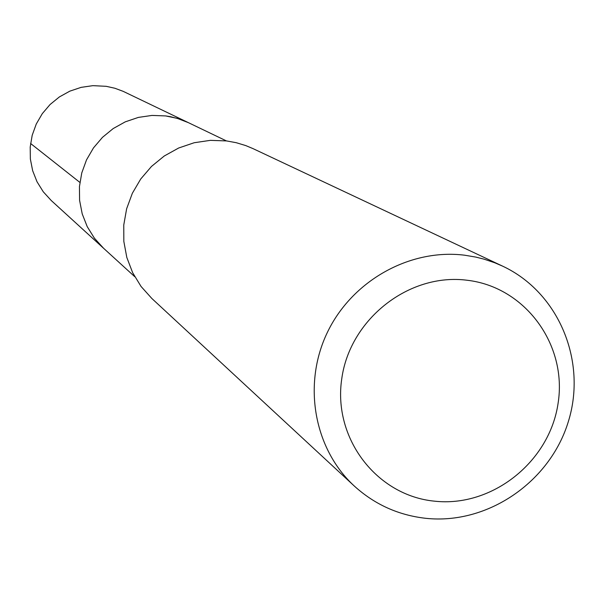 <?xml version="1.0" encoding="UTF-8"?>
<svg xmlns="http://www.w3.org/2000/svg" width="604" height="604" viewBox="0 0 604 604"><rect width="100%" height="100%" fill="white"/><g stroke="black" fill="none" stroke-linecap="round" stroke-linejoin="round"><path stroke-width="0.91" d="M226.379 140.898L123.171 91.34L114.881 88.252L106.228 86.319L92.903 85.655L81.125 87.361L69.815 91.159L59.351 96.95L50.072 104.522L42.295 113.65L36.27 124.009L32.193 135.281L30.2 147.074L30.359 159.011L32.654 170.698L37.01 181.744L43.277 191.8L51.249 200.528L103.601 248.289L94.428 238.225L87.218 226.628L82.212 213.876L79.592 200.377L79.441 186.583L81.766 172.94L86.5 159.901L93.484 147.897L102.484 137.334L113.212 128.546L125.3 121.834L138.361 117.41L151.951 115.424L165.632 115.923L177.297 118.376L188.388 122.65L178.92 118.875L170.683 116.746L165.632 115.923L151.951 115.424L138.361 117.41L125.3 121.834L113.212 128.546L102.484 137.334L93.484 147.897L86.5 159.901L81.766 172.94L79.441 186.583L79.592 200.377L82.212 213.876L87.218 226.628L94.428 238.225L103.601 248.289L134.745 276.692M502.619 266.145L253.001 148.614L245.737 145.579L236.3 142.718L226.583 140.928L210.351 140.355L194.201 142.733L178.678 148.003L164.28 155.983L151.491 166.432L140.732 178.995L132.352 193.265L126.636 208.765L123.767 224.99L123.828 241.404L126.817 257.47L132.638 272.661L141.072 286.485L151.853 298.489L354.254 485.994C314.042 448.923 302.415 384.582 327.202 332.751C351.83 280.86 409.678 248.38 464.529 255.19L475.786 257.085L484.061 259.161L494.812 262.793L502.619 266.145C558.647 292.321 587.231 360.988 568.364 421.524C549.965 482.203 487.42 524.914 425.85 518.323C398.466 515.25 374.601 504.476 354.254 485.994M434.502 501.169C376.737 495.612 332.789 438.421 341.751 378.821C349.837 319.131 409.036 272.736 467.02 280.233C525.14 286.847 567.398 344.665 558.104 403.2C549.655 461.826 492.147 507.594 434.502 501.169M30.578 143.473L79.887 182.416"/></g></svg>
